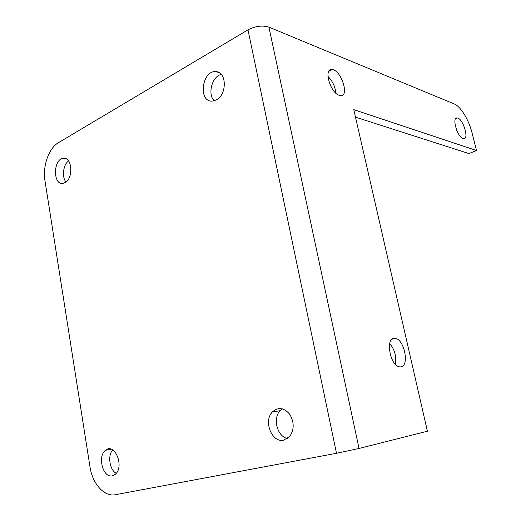 <?xml version="1.0" encoding="UTF-8"?>
<svg xmlns="http://www.w3.org/2000/svg" width="521" height="521" viewBox="0 0 521 521"><rect width="100%" height="100%" fill="white"/><g stroke="black" fill="none" stroke-linecap="round" stroke-linejoin="round"><path stroke-width="0.78" d="M476.533 150.523L353.772 109.644L427.402 431.219L359.047 448.464L336.494 453.283L115.408 494.716C104.272 497.099 92.399 483.677 89.996 466.894L45.001 180.93C42.481 166.219 48.72 148.192 58.482 142.656L247.983 29.847C255.414 26.043 262.395 25.138 268.914 27.138L454.325 103.985C460.623 106.414 468.854 119.889 471.967 132.555L476.533 150.523L468.92 153.565L355.491 117.147M395.315 364.264C396.546 356.488 394.671 349.539 389.688 343.417M456.813 130.471L456.383 129.39M335.869 93.181C335.192 86.616 332.548 81.022 327.93 76.398M64.949 182.656L63.145 183.301C52.816 185.639 53.012 159.022 63.321 158.286C72.198 156.469 73.708 178.573 64.949 182.656M112.347 475.81C102.95 478.402 97.14 456.018 105.6 450.248C114.776 442.173 124.786 466.972 115.174 474.384L112.347 475.81M283.854 440.128C271.982 443.286 263.092 421.098 272.359 411.974C278.071 406.908 283.795 407.591 289.533 414.039C294.254 421.802 294.385 429.193 289.923 436.227L283.854 440.128M216.287 99.973L212.106 101.139C197.889 101.947 202.005 70.042 215.955 71.638C226.85 71.638 227.136 94.842 216.287 99.973M400.721 366.895L399.438 366.843C389.402 365.586 385.169 335.615 395.283 338.324C404.446 339.334 409.701 366.458 400.721 366.895M463.019 138.527C457.21 136.997 451.538 116.697 457.262 117.98C463.006 118.254 469.571 139.856 463.527 138.651L463.019 138.527M339.23 95.33C330.08 92.79 323.267 67.769 332.17 69.547C341.366 70.075 349.871 97.277 340.298 95.584L339.23 95.33M221.334 74.418C212.047 76.196 207.267 94.249 214.255 100.814M282.31 408.842L280.135 410.698C272.411 418.35 277.27 436.806 287.572 438.48M112.712 449.89C107.424 455.465 109.573 469.968 116.229 473.302M68.59 160.898C63.197 164.564 61.667 176.899 65.946 182.005M336.494 453.283L247.983 29.847M268.914 27.138L359.047 448.464M395.283 338.324L391.916 339.243M457.262 117.98L455.647 118.677M332.17 69.547L328.797 71.292M219.334 72.725L215.955 71.638M280.135 410.698L272.359 411.974M111.305 449.232L105.6 450.248M66.102 158.749L63.321 158.286"/></g></svg>
